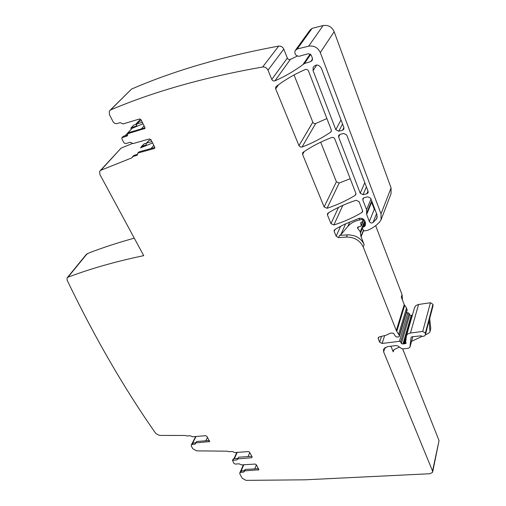 <?xml version="1.0" encoding="UTF-8"?>
<svg xmlns="http://www.w3.org/2000/svg" width="506" height="506" viewBox="0 0 506 506"><rect width="100%" height="100%" fill="white"/><g stroke="black" fill="none" stroke-linecap="round" stroke-linejoin="round"><path stroke-width="0.76" d="M375.68 225.72L402.055 294.644L402.466 300.039M407.868 312.746L399.417 341.297L400.657 341.917L409.057 313.34L407.868 312.746L406.35 312.961M409.057 313.34L409.733 314.896L411.233 315.396L412.409 315.124M414.559 307.68L415.824 305.637L418.177 304.53L430.423 302.733L432.953 304.334L432.965 306.079L429.708 318.457M400.657 341.917L401.366 343.511L402.928 344.036L406.109 343.321L405.692 341.658L406.432 335.826C407.052 334.283 408.393 333.353 410.455 333.03L422.738 331.43L425.369 333.093L425.394 334.864C424.509 336.389 423.01 336.711 420.91 335.839L411.903 336.781L411.1 337.344L409.898 347.306L408.57 348.217L403.099 348.881L401.252 348.394L398.083 346.047L396.242 345.56L387.337 346.661L383.535 349.26L383.637 351.879L432.548 471.029L439.044 440.606L402.675 348.893M439.044 440.606L432.687 471.946M67.418 277.522L86.305 254.417L89.113 252.899C103.186 247.478 118.24 242.57 134.28 238.162M100.384 170.516L121.073 148.138L132.363 143.489M110.283 110.08L131.49 89.1C173.767 70.758 222.836 56.425 278.686 46.109C281.007 45.894 282.709 46.9 283.79 49.126L287.338 58.063C288.028 59.366 289.034 59.822 290.343 59.423L297.37 56.046M295.725 49.828L310.007 30.069L312.101 28.374L323.087 25.566C328.198 24.762 331.892 26.799 334.169 31.682L391.081 187.941L391.062 193.722L381.05 219.781L379.462 222.273L375.832 225.6L371.682 228.389L368.039 230.205L364.63 230.913L363.65 230.534L362.068 227.738L362.72 227.232L365.054 221.539M326.908 118.562L315.453 123.622L314.226 123.565L313.018 122.667L294.043 74.977M350.209 178.719L339.184 183.045L336.389 181.762L320.703 142.192M357.989 226.916L357.546 227.985L357.571 227.377L361.259 226.03L360.677 222.836L363.042 221.236L362.834 220.11L361.752 219.547L359.228 220.053C354.428 221.071 350.62 223.216 347.793 226.505L340.823 234.771L339.551 235.372L348.95 234.778L354.39 235.802C359.127 237.605 362.378 240.571 364.143 244.695L360.942 236.403L363.441 230.249M357.546 227.985L358.191 226.827M362.72 227.232L364.118 226.871L365.408 225.233L365.383 222.387L364.877 221.09C363.593 218.712 361.594 217.82 358.887 218.415L344.624 224.253L336.382 228.573L334.169 230.205L334.188 231.419L336.155 236.22L338.552 237.63L346.401 237.08C354.345 237.093 359.956 240.401 363.232 246.998L396.331 330.589L399.367 335.579L399.367 336.382L398.715 336.838L396.812 337.085L395.528 336.338L393.396 333.245L390.594 333.068L386.072 335.225L379.203 336.939L378.178 337.768L378.216 338.672L378.709 337.148M402.055 294.644L401.309 297.035L404.231 304.644L406.533 307.939L398.728 333.966M399.417 341.297L382.131 343.473L379.658 342.182L378.216 338.672M425.419 334.782L428.531 333.309L430.005 331.759L429.037 320.545L425.464 334.605M430.119 330.747L430.739 328.324L429.676 318.141L433.054 305.301M390.948 346.218L393.225 351.853L393.181 350.607L394.174 349.57L399.462 347.065M432.548 471.029L432.624 472.256L430.113 473.73L305.213 479.808L245.979 480.371L242.229 478.259L239.939 474.141L239.768 472.971L241.039 472.25L243.721 472.098L244.335 470.675L241.659 470.827L240.42 471.472L239.768 472.971M251.811 456.349L238.636 457.203L236.979 459.897L232.513 460.441L233.981 463.433L235.201 464.078L239.155 463.838L241.457 464.887L255.094 464.072L256.327 464.717L258.889 469.796L244.752 470.865L243.721 472.098M252.07 456.829L251.672 457.747L252.152 456.988L249.597 452.256L248.351 451.605L234.645 452.535L232.324 451.478L229.123 451.7L227.162 451.188L196.6 450.865L192.824 448.74L191.388 446.26L191.236 445.052L192.406 444.369L195.012 444.167L195.436 443.313M191.281 444.964L191.938 443.667L193.102 442.984L195.658 442.788M195.012 444.167L195.948 442.877L209.642 441.586L206.897 436.349L205.664 435.698L192.425 436.767L190.13 435.717L187.037 435.963L185.12 435.47L159.447 435.419L155.804 433.49C124.185 388.494 94.622 337.394 67.127 280.191L67.045 277.984L67.981 277.193C90.612 268.642 115.861 261.463 143.723 255.656L99.878 174.469L99.701 171.262L100.871 170.25L131.724 157.897L133.135 156.424L136.911 155.386L137.493 154.716M151.066 148.53L153.792 145.349M152.603 142.964L140.548 147.853L141.946 146.386L146.158 144.969L146.253 143.381L146.734 143.008L151.901 141.547M136.911 155.386L137.967 153.033L154.21 148.536L154.722 148.144L154.691 147.151L151.009 139.757L149.422 138.935L133.135 143.559L130.219 142.294L125.52 143.634L123.957 142.825L121.883 138.796L121.845 137.765L127.019 136.038L127.588 135.418M136.62 124.229L133.767 125.077L130.953 127.967L131.13 129.27M127.019 136.038L128.062 133.609L144.887 128.454L144.861 127.411L141.085 119.84L139.485 119.011L123.116 123.907L120.169 122.629L116.949 123.597C115.393 123.888 114.097 123.243 113.053 121.655L109.448 114.666L109.328 111.029L110.599 109.922C153.969 91.497 204.652 77.19 262.639 67.013C265.055 66.811 266.839 67.867 267.997 70.17L271.792 79.423L287.338 58.063M381.05 219.781L381.024 213.867L320.304 52.586C317.876 47.526 313.998 45.388 308.673 46.172L297.243 48.987L295.08 50.726C294.347 54.003 295.687 55.862 299.116 56.292L308.388 53.687L311.291 55.28L312.379 58.12L312.316 60.265L310.798 61.568L304.479 63.484L302.936 64.629C294.056 71.182 284.72 76.583 274.935 80.846C273.569 81.245 272.525 80.77 271.792 79.423M331.297 129.897L331.278 131.402L330.633 132.174C321.588 138.321 312.05 143.28 302.006 147.056L300.248 146.961L298.983 145.665L275.669 88.86L275.688 87.127L276.225 86.475C284.916 79.822 294.6 74.173 305.276 69.537C306.693 69.126 307.762 69.613 308.489 70.998L331.297 129.897M328.078 213.077C336.534 207.903 345.876 203.633 356.104 200.262L359.083 201.628L362.53 210.534L362.536 211.761L361.841 212.552C352.979 217.763 343.656 221.9 333.871 224.961L330.987 223.627L327.471 215.056L327.452 213.791L328.078 213.077M355.161 195.341C346.262 200.749 336.888 205.063 327.047 208.276L324.131 206.929L302.582 154.425L302.582 152.951L303.17 152.255C311.747 146.386 321.253 141.471 331.702 137.512C333.087 137.17 334.118 137.645 334.795 138.922L355.844 193.267L355.844 194.551L355.161 195.341L355.939 193.589M357.622 228.187L360.247 231.78L360.942 236.403M251.672 457.747L237.491 458.923M338.609 136.999L360.221 193.203L363.055 194.671L366.768 193.874L368.14 192.78L368.14 191.489L346.699 134.957L343.757 133.432L339.956 134.4L338.628 135.494L338.609 136.999L339.975 134.4M366.641 214.455L366.572 209.705L362.821 199.959L362.821 198.681L364.181 197.612L367.887 196.821L370.715 198.289L376.938 214.689L376.957 218.282L373.017 222.558C371.505 223.342 370.291 222.994 369.367 221.52L366.641 214.455L371.638 202.305L371.701 200.888M313.069 70.6L313.157 67.235C315.984 64.041 318.717 64.344 321.354 68.133L343.916 127.613L343.897 129.131L342.543 130.251L338.742 131.225L335.801 129.7L313.069 70.6L316.737 64.983M407.058 310.469L406.533 307.939M411.568 341.341L422.225 336.294M430.739 328.324L430.094 331.405M244.24 471.156L244.853 469.732L245.366 469.442L244.752 470.865M258.477 468.689L245.366 469.442M233.019 460.144L233.658 458.733L233.152 459.024L232.513 460.441M233.658 458.733L237.694 458.468M209.256 440.524L196.644 441.498L195.493 443.123M146.417 143.179L144.216 143.793L141.275 146.708M154.804 147.493L138.979 151.876L137.695 153.166M133.135 156.424L134.147 155.272L132.458 156.746M134.147 155.272L137.48 154.349M151.047 139.839L148.998 140.415L146.462 143.141M133.767 125.077L131.193 127.708M141.509 120.687L139.447 121.301L136.879 123.932M142.306 122.281L137.113 123.825L136.07 126.234L131.421 127.601M125.108 135.766L132.047 128.379L143.027 123.73M122.313 137.404L123.363 136.272L122.085 137.505M123.363 136.272L127.594 135.045M144.994 127.835L129.106 132.483L127.828 133.717M375.325 210.433L374.282 209.288L371.638 202.305M256.415 464.875L254.727 468.904M249.787 452.604L248.054 456.595M207.492 437.399L205.822 440.789M144.109 125.905L141.408 128.885M340.823 234.771L345.655 223.766M347.793 226.505L349.785 221.919M359.228 220.053L360.013 218.187M361.05 236.871L363.631 230.508M364.143 244.695L363.232 246.998M404.231 304.644L396.331 330.589M379.658 342.182L381.537 336.357M382.131 343.473L384.649 335.579M401.366 343.511L409.733 314.896M402.928 344.036L411.233 315.396M403.567 343.846L411.852 315.206M404.364 343.745L406.147 337.578M405.091 343.764L405.692 341.67M410.455 333.03L418.57 304.46M422.738 331.43L430.423 302.733M425.369 333.093L432.953 304.334M425.476 334.08L429.037 320.545M393.225 351.853L393.858 349.754M383.637 351.879L385.015 347.47M241.039 472.25L241.659 470.827M192.406 444.369L193.102 442.984M87.241 253.626L67.981 277.193M100.871 170.25L121.073 148.138M110.599 109.922L131.49 89.1M262.639 67.013L278.686 46.109M267.997 70.17L283.79 49.126M274.935 80.846L290.343 59.423M302.936 64.629L310.21 53.99M303.543 64.079L310.361 54.091M304.479 63.484L310.697 54.37M310.798 61.568L312.563 58.943M297.243 48.987L312.101 28.374M308.673 46.172L323.087 25.566M320.304 52.586L334.169 31.682M381.024 213.867L391.081 187.941M363.725 227.036L365.49 222.703M364.118 226.871L365.61 223.203M334.188 231.419L335.149 229.288M336.155 236.22L340.589 226.271M338.552 237.63L339.551 235.372M330.633 132.174L331.443 130.693M275.669 88.86L278.61 84.692M312.784 122.224L298.983 145.665M302.006 147.056L315.674 123.546M327.471 215.056L328.539 212.798M330.987 223.627L338.514 207.365M333.871 224.961L342.84 205.354M361.841 212.552L362.6 210.749M327.047 208.276L339.184 183.045M302.582 154.425L304.239 151.534M324.131 206.929L336.389 181.762M361.752 219.547L362.176 218.522M357.729 228.358L358.387 226.777M347.375 234.816L346.401 237.08M404.661 305.415L396.78 331.379M243.822 464.748L241.141 470.922M234.379 458.683L237.219 452.364M196.031 436.476L192.691 443.06M144.216 143.793L141.946 146.386M125.235 135.728L132.047 128.379M135.621 124.527L140.541 119.22M362.834 220.11L363.251 219.092M363.042 220.641L363.58 219.338M360.651 223.355L361.031 222.444M361.278 225.518L363.042 221.236M360.247 231.78L364.75 220.799M360.607 232.697L362.264 228.649M409.955 347.059L412.864 336.661L409.942 347.16M258.737 469.176L258.357 470.099M236.979 459.897L237.611 458.474M238.636 457.203L238.003 458.626M196.644 441.498L195.948 442.877M209.554 441.049L209.155 441.871M138.979 151.876L137.967 153.033M154.823 147.828L154.21 148.536M129.106 132.483L128.062 133.609M144.982 128.182L144.387 128.84M407.14 309.52L399.367 335.579M407.172 310.083L399.405 336.148M360.221 193.203L364.813 182.71M363.055 194.671L366.401 186.904M366.768 193.874L367.97 191.04M369.367 221.52L374.282 209.288M373.017 222.558L376.54 213.646M376.015 219.762L377.286 216.524M362.821 199.959L363.77 197.745M366.572 209.705L370.999 199.022M366.622 213.247L371.625 201.116M335.801 129.7L341.019 119.979M338.742 131.225L342.549 124.021M342.543 130.251L343.916 127.626M146.259 144.678L145.677 145.342M148.998 140.415L146.734 143.008M136.633 125.621L136.07 126.234M139.447 121.301L137.113 123.825M406.432 335.826L414.673 307.268M362.068 227.738L364.832 220.983M275.688 87.127L276.029 86.646M243.399 464.774L240.584 471.25M233.968 458.708L236.808 452.389M195.67 436.501L192.229 443.294M135.494 124.565L140.485 119.182M361.259 226.03L363.903 219.623M407.14 310.317L399.386 336.326"/></g></svg>
